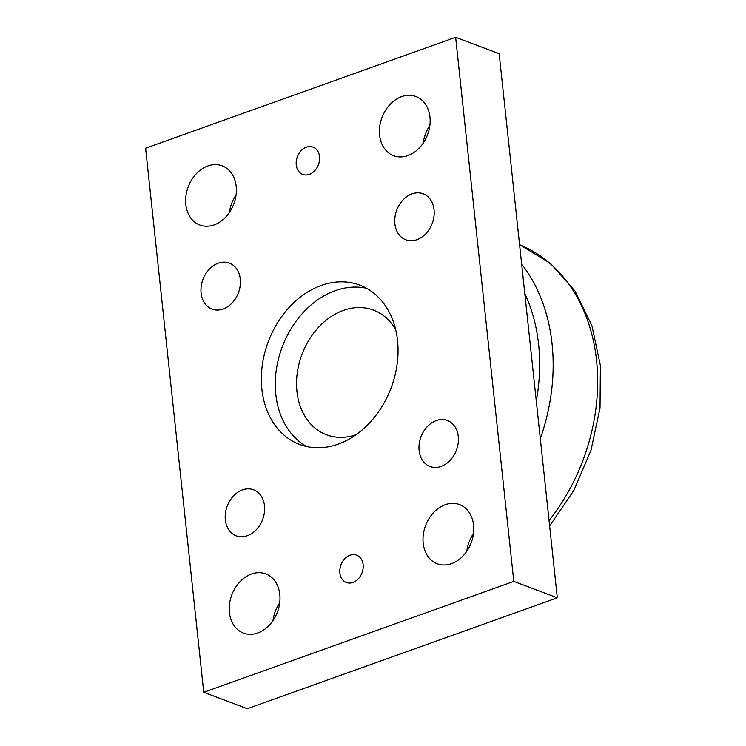 <?xml version="1.0" encoding="UTF-8"?>
<svg xmlns="http://www.w3.org/2000/svg" width="746" height="746" viewBox="0 0 746 746"><rect width="100%" height="100%" fill="white"/><g stroke="black" fill="none" stroke-linecap="round" stroke-linejoin="round"><path stroke-width="1.12" d="M356.029 434.741A66.618 51.325 110.7 0 1 296.917 391.072A66.618 51.325 110.7 0 1 343.374 310.383A66.618 51.325 110.7 0 1 395.66 329.639M338.171 444.14A85.156 65.611 110.7 0 1 299.659 444.467A85.156 65.611 110.7 0 1 268.299 341.649A85.156 65.611 110.7 0 1 359.74 285.112A85.156 65.611 110.7 0 1 397.114 364.216A85.156 65.611 110.7 0 1 338.171 444.14M306.82 446.584A85.156 65.611 110.7 0 1 276.962 365.913A85.156 65.611 110.7 0 1 335.15 290.698A85.156 65.611 110.7 0 1 366.51 288.254M412.016 193.876A24.59 18.948 110.7 0 1 423.141 193.783A24.59 18.948 110.7 0 1 432.195 223.464A24.59 18.948 110.7 0 1 405.796 239.792A24.59 18.948 110.7 0 1 394.998 216.955A24.59 18.948 110.7 0 1 412.016 193.876M436.251 420.576A24.59 18.948 110.7 0 1 447.367 420.483A24.59 18.948 110.7 0 1 456.421 450.174A24.59 18.948 110.7 0 1 430.022 466.492A24.59 18.948 110.7 0 1 419.233 443.656A24.59 18.948 110.7 0 1 436.251 420.576M242.478 489.889A24.59 18.948 110.7 0 1 253.593 489.796A24.59 18.948 110.7 0 1 262.648 519.486A24.59 18.948 110.7 0 1 236.249 535.805A24.59 18.948 110.7 0 1 225.46 512.968A24.59 18.948 110.7 0 1 242.478 489.889M218.252 263.189A24.59 18.948 110.7 0 1 229.367 263.096A24.59 18.948 110.7 0 1 238.422 292.786A24.59 18.948 110.7 0 1 212.023 309.105A24.59 18.948 110.7 0 1 201.234 286.268A24.59 18.948 110.7 0 1 218.252 263.189M257.762 632.953A31.63 24.366 110.7 0 1 243.457 633.074A31.63 24.366 110.7 0 1 231.81 594.888A31.63 24.366 110.7 0 1 265.772 573.888A31.63 24.366 110.7 0 1 279.657 603.262A31.63 24.366 110.7 0 1 257.762 632.953M279.703 602.871A31.63 24.366 -69.3 0 0 273.055 620.513M407.922 155.578A31.63 24.366 110.7 0 1 393.618 155.7A31.63 24.366 110.7 0 1 381.971 117.504A31.63 24.366 110.7 0 1 415.932 96.514A31.63 24.366 110.7 0 1 429.817 125.888A31.63 24.366 110.7 0 1 407.922 155.578M429.873 125.487A31.63 24.366 -69.3 0 0 423.215 143.129M214.158 224.891A31.63 24.366 110.7 0 1 199.844 225.012A31.63 24.366 110.7 0 1 188.206 186.826A31.63 24.366 110.7 0 1 222.159 165.826A31.63 24.366 110.7 0 1 236.044 195.2A31.63 24.366 110.7 0 1 214.158 224.891M236.1 194.809A31.63 24.366 -69.3 0 0 229.442 212.451M451.535 563.64A31.63 24.366 110.7 0 1 437.231 563.762A31.63 24.366 110.7 0 1 425.584 525.566A31.63 24.366 110.7 0 1 459.545 504.576A31.63 24.366 110.7 0 1 473.43 533.95A31.63 24.366 110.7 0 1 451.535 563.64M473.477 533.549A31.63 24.366 -69.3 0 0 466.828 551.191M352.951 582.43A14.594 11.246 110.7 0 1 346.349 582.486A14.594 11.246 110.7 0 1 340.978 564.853A14.594 11.246 110.7 0 1 356.653 555.164A14.594 11.246 110.7 0 1 363.06 568.722A14.594 11.246 110.7 0 1 352.951 582.43M309.348 174.368A14.594 11.246 110.7 0 1 302.745 174.424A14.594 11.246 110.7 0 1 297.365 156.791A14.594 11.246 110.7 0 1 313.04 147.102A14.594 11.246 110.7 0 1 319.447 160.66A14.594 11.246 110.7 0 1 309.348 174.368M145.61 148.202L455.638 37.3L499.177 53.712L557.318 597.798L247.28 708.7L203.751 692.288L145.61 148.202M455.638 37.3L513.789 581.386L557.318 597.798M513.789 581.386L203.751 692.288M524.811 293.607A169.379 130.503 110.7 0 1 536.29 401.031M549.634 525.93L573.87 490.42L590.991 450.286L600.026 407.857L600.39 365.587L591.979 325.899L575.091 291.108L550.492 263.385L519.589 244.707A179.394 138.224 110.7 0 1 549.065 520.577M471.323 537.111A179.105 138.001 -69.3 0 0 473.15 535.665M540.309 438.639A179.105 138.001 -69.3 0 0 521.65 264.065"/></g></svg>
